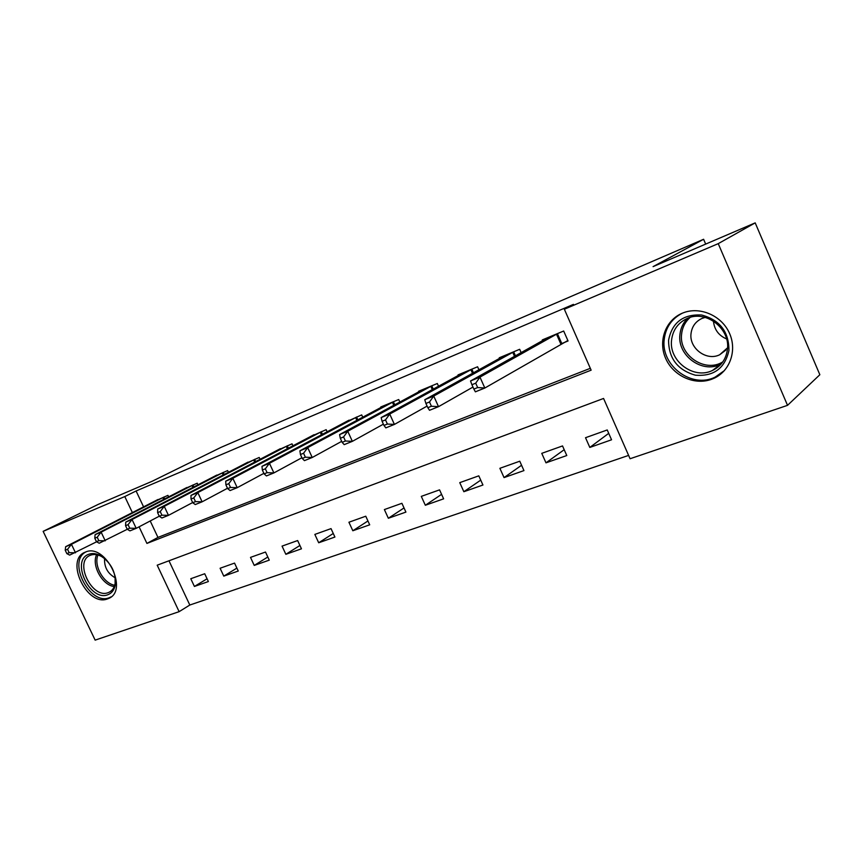 <?xml version="1.0" encoding="UTF-8"?>
<svg xmlns="http://www.w3.org/2000/svg" width="863" height="863" viewBox="0 0 863 863"><rect width="100%" height="100%" fill="white"/><g stroke="black" fill="none" stroke-linecap="round" stroke-linejoin="round"><path stroke-width="1.29" d="M85.405 552.093C105.469 542.6 129.288 590.928 108.382 598.555L107.659 598.836C87.303 607.498 64.272 559.688 85.264 552.158L85.405 552.093M682.806 312.999C699.321 306.192 720.95 315.092 729.095 332.438C737.466 349.688 730.271 370.917 714.068 378.253L711.49 379.321C694.391 385.632 673.28 375.858 665.729 358.555C657.93 341.338 665.395 320.227 682.266 313.215L682.806 312.999M43.15 531.349L98.317 504.337L152.168 481.263L220.928 447.401L703.604 239.278L653.086 266.624L755.201 222.87L819.85 374.725L787.531 405.34L630.076 458.738L603.571 398.458L157.195 565.189L179.126 611.662L95.146 640.13L43.15 531.349L124.801 496.559L132.373 512.6M168.975 560.788L189.817 605.028L628.609 455.405M189.817 605.028L179.126 611.662M607.228 429.957L585.524 437.714L589.817 447.433L611.554 439.785L607.228 429.957M562.525 445.934L541.759 453.345L545.988 462.838L566.786 455.535L562.525 445.934M519.763 461.209L499.882 468.307L504.046 477.595L523.949 470.594L519.763 461.209M478.803 475.837L459.763 482.644L463.852 491.716L482.935 485.017L478.803 475.837M439.558 489.86L421.295 496.376L425.33 505.265L443.625 498.836L439.558 489.86M401.91 503.302L384.38 509.569L388.35 518.264L405.912 512.093L401.91 503.302M365.761 516.214L348.922 522.234L352.827 530.756L369.698 524.823L365.761 516.214M331.036 528.62L314.844 534.413L318.695 542.762L334.909 537.056L331.036 528.62M297.638 540.551L282.061 546.117L285.847 554.305L301.457 548.814L297.638 540.551M265.502 552.04L250.497 557.39L254.24 565.416L269.267 560.141L265.502 552.04M234.542 563.097L220.097 568.253L223.776 576.128L238.253 571.036L234.542 563.097M204.714 573.744L190.777 578.728L194.412 586.452L208.371 581.543L204.714 573.744M139.083 526.829L146.915 543.42L591.133 370.173L564.348 309.234L573.453 304.369L136.095 490.982L143.582 506.883M150.216 520.972L157.961 537.412L590.324 368.318M562.212 343.366L568.059 340.971L563.679 331.025L542.309 339.903L542.622 340.615M521.155 352.643L519.677 349.299L499.246 357.789L499.537 358.436M478.943 369.796L477.595 366.775L458.037 374.898L458.307 375.491M438.555 386.257L437.314 383.506L418.577 391.284L418.825 391.824M399.849 402.061L398.706 399.537L380.756 406.991L380.982 407.487M362.751 417.228L361.694 414.909L344.671 422.525M327.142 431.813L326.16 429.666L309.806 436.958M292.945 445.826L292.028 443.841L276.3 450.842M260.065 459.321L259.213 457.466L244.078 464.197M228.436 472.309L227.638 470.572L213.064 477.045M197.983 484.823L197.228 483.204L183.193 489.418M168.652 496.883L167.94 495.362L154.401 501.36M705.675 244.089L703.604 239.278M755.201 222.87L718.243 243.646L787.531 405.34M136.095 490.982L124.801 496.559M564.348 309.234L718.243 243.646M157.961 537.412L146.915 543.42M608.717 433.345L589.817 447.433M207.077 578.782L194.412 586.452M236.883 568.102L223.776 576.128M267.81 557.002L254.24 565.416M299.914 545.47L285.847 554.305M333.258 533.474L318.695 542.762M367.94 520.972L352.827 530.756M404.024 507.94L388.35 518.264M441.586 494.337L425.33 505.265M480.734 480.13L463.852 491.716M521.565 465.265L504.046 477.595M564.197 449.688L545.988 462.838M557.843 333.452L479.957 377.12L470.529 380.982L548.059 337.519M567.865 340.529L484.833 388.026L475.384 391.834L473.873 389.084L477.66 387.552L475.707 383.183L471.921 384.725L473.873 389.084M475.707 383.183L479.957 377.12L484.833 388.026L477.66 387.552M470.529 380.982L471.921 384.725M514.089 351.619L433.733 396.041L424.758 399.72L504.747 355.502M472.967 387.077L438.512 406.667L429.526 410.292L427.821 407.703L431.414 406.246L429.504 401.985L425.901 403.453L427.821 407.703M429.504 401.985L433.733 396.041L438.512 406.667L431.414 406.246M424.758 399.72L425.901 403.453M472.255 368.997L389.72 414.057L381.166 417.563L463.302 372.708M427.088 406.095L394.413 424.423L385.837 427.875L383.959 425.427L387.39 424.046L385.513 419.893L382.082 421.284L383.959 425.427M385.513 419.893L389.72 414.057L394.413 424.423L387.39 424.046M381.166 417.563L382.082 421.284M432.19 385.632L347.746 431.23L339.591 434.574L423.625 389.191M383.388 424.165L352.363 441.349L344.186 444.639L342.147 442.331L345.427 441.004L343.571 436.958L340.302 438.285L342.147 442.331M343.571 436.958L347.746 431.23L352.363 441.349L345.427 441.004M339.591 434.574L340.302 438.285M393.808 401.575L307.703 447.627L299.903 450.81L385.588 404.984M341.705 441.349L312.233 457.498L304.423 460.637L302.244 458.458L305.373 457.196L303.56 453.248L300.432 454.521L302.244 458.458M303.56 453.248L307.703 447.627L312.233 457.498L305.373 457.196M299.903 450.81L300.432 454.521M668.577 340.227C672.115 322.482 683.118 314.078 701.587 314.995C719.85 319.946 728.965 331.791 728.933 350.54C724.844 368.425 713.647 376.646 695.341 375.178C677.617 370.076 668.696 358.425 668.577 340.227M727.412 349.58C730.637 328.598 705.697 309.547 687.164 318.479C678.059 322.762 672.86 329.946 671.576 340.044C668.685 361.09 693.809 379.947 712.558 370.421C721.069 366.214 726.02 359.267 727.412 349.58M705.19 317.39L701.943 318.447C695.61 321.457 691.975 326.473 691.036 333.506C688.944 348.242 706.527 361.414 719.677 354.758L727.552 347.821M682.363 313.172C671.727 318.663 665.664 327.433 664.208 339.472C660.67 365.599 691.878 388.986 715.179 377.088L724.467 370.551M726.581 338.943C718.642 335.502 714.262 329.547 713.442 321.068M107.94 594.693C90.248 602.266 70.335 560.572 88.716 554.294C92.384 552.924 96.419 553.431 100.831 555.826C111.338 563.097 116.16 572.773 115.286 584.877C114.304 589.882 111.856 593.151 107.94 594.693M105.739 559.483L101.769 556.624C97.692 554.402 93.959 553.927 90.561 555.2L90.399 555.265C73.592 561.306 92.061 599.58 108.339 592.568L108.867 592.363C112.201 590.821 114.283 587.865 115.124 583.485L115.081 576.344M104.563 558.501C104.153 567.142 107.724 573.593 115.286 577.854M86.149 551.824C66.796 560.788 89.795 606.085 109.364 597.681L111.111 596.872M356.991 416.861L269.439 463.291L261.985 466.333L349.094 420.141M301.91 457.724L273.895 472.924L266.43 475.934L264.121 473.873L267.109 472.665L265.329 468.803L262.341 470.022L264.121 473.873M265.329 468.803L269.439 463.291L273.895 472.924L267.109 472.665M261.985 466.333L262.341 470.022M321.64 431.543L232.837 478.264L225.707 481.176L314.067 434.682M263.884 473.356L237.217 487.681L230.076 490.562L227.659 488.609L230.518 487.455L228.76 483.679L225.901 484.844L227.659 488.609M228.76 483.679L232.837 478.264L237.217 487.681L230.518 487.455M225.707 481.176L225.901 484.844M287.681 445.642L197.81 492.6L190.982 495.394L280.399 448.663M227.498 488.275L202.115 501.813L195.265 504.564L192.751 502.73L195.491 501.619L193.765 497.929L191.025 499.041L192.751 502.73M193.765 497.929L197.81 492.6L202.115 501.813L195.491 501.619M190.982 495.394L191.025 499.041M255.027 459.202L164.24 506.344L157.692 509.019L248.026 462.115M192.665 502.546L168.468 515.351L161.91 517.994L159.299 516.247L161.931 515.189L160.227 511.576L157.605 512.644L159.299 516.247M160.227 511.576L164.24 506.344L168.468 515.351L161.931 515.189M157.692 509.019L157.605 512.644M223.614 472.244L132.039 519.515L125.761 522.093L216.872 475.049M159.277 516.203L136.203 528.339L129.914 530.874L127.217 529.213L129.741 528.199L128.069 524.661L125.556 525.686L127.217 529.213M128.069 524.661L132.039 519.515L136.203 528.339L129.741 528.199M125.761 522.093L125.556 525.686M193.355 484.812L101.133 532.169L95.103 534.639L186.861 487.509M127.303 529.267L99.191 543.237L96.429 541.662L98.846 540.691L97.206 537.228L94.79 538.21L96.429 541.662M97.206 537.228L101.133 532.169L105.232 540.799L98.846 540.691M95.103 534.639L94.79 538.21M164.207 496.915L71.446 544.316L65.653 546.689L157.94 499.515M96.634 541.781L69.666 555.114L66.839 553.625L69.169 552.687L67.551 549.3L65.232 550.238L66.839 553.625M67.551 549.3L71.446 544.316L75.48 552.773L69.169 552.687M65.653 546.689L65.232 550.238M557.422 333.657L561.802 343.571M556.495 334.143L560.864 344.067M513.679 351.824L515.459 355.826M512.73 352.309L514.521 356.354M471.845 369.191L473.463 372.827M470.885 369.688L472.514 373.345M431.78 385.826L433.269 389.137M430.82 386.322L432.32 389.666M393.399 401.77L394.769 404.801M392.417 402.266L393.808 405.319M712.558 370.421L720.465 364.348C701.889 373.798 677.045 355.222 679.947 334.423C680.637 328.102 683.183 322.73 687.584 318.307M690.152 317.422C685.211 321.802 682.363 327.347 681.619 334.046C678.609 355.125 704.974 373.215 722.795 361.899M114.25 586.57C102.352 585.308 91.316 565.394 96.602 554.704M97.961 555.017C93.409 565.297 103.549 583.593 114.714 585.254M356.581 417.056L357.843 419.85M355.599 417.552L356.883 420.367M321.23 431.737L322.417 434.316M320.249 432.234L321.435 434.833M287.271 445.837L288.382 448.231M286.289 446.333L287.401 448.749M254.628 459.396L255.653 461.619M253.636 459.893L254.671 462.137M223.215 472.439L224.175 474.521M222.223 472.935L223.193 475.028M192.956 485.006L193.862 486.948M191.964 485.491L192.881 487.455M163.808 497.11L164.66 498.933M162.816 497.595L163.679 499.44M108.382 598.555L110.529 597.315M719.677 354.758L725.891 350.087M110.572 591.392L108.867 592.363M101.769 556.624L100.831 555.826M115.124 583.485L115.286 584.877"/></g></svg>
